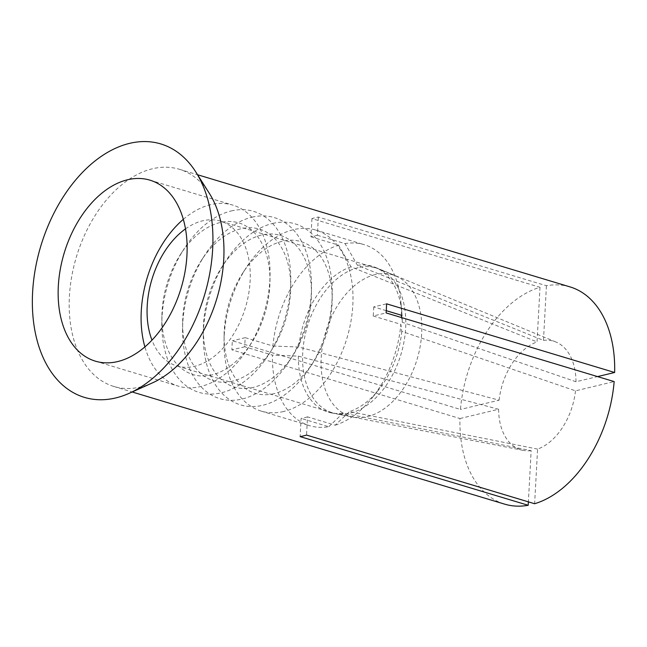 <?xml version="1.0" encoding="UTF-8"?>
<svg xmlns="http://www.w3.org/2000/svg" width="647" height="647" viewBox="0 0 647 647"><rect width="100%" height="100%" fill="white"/><g stroke="black" fill="none" stroke-linecap="round" stroke-linejoin="round"><path stroke-width="0.49" stroke-dasharray="3.23 2.43" d="M185.487 228.892A75.618 48.832 106.8 0 1 202.6 220.813A75.618 48.832 106.8 0 1 220.465 221.128A75.618 48.832 106.8 0 1 245.415 307.624A75.618 48.832 106.8 0 1 176.857 365.951A75.618 48.832 106.8 0 1 151.98 340.168M358.123 267.64A75.618 48.832 -73.2 0 0 304.276 339.481A75.618 48.832 -73.2 0 0 332.38 412.778A75.618 48.832 -73.2 0 0 335.437 413.538A75.618 48.832 -73.2 0 0 400.938 354.451A75.618 48.832 -73.2 0 0 378.948 269.015A75.618 48.832 -73.2 0 0 375.98 267.963A75.618 48.832 -73.2 0 0 358.123 267.64M375.284 274.571A73.823 47.668 -73.2 0 0 322.335 347.018A73.823 47.668 -73.2 0 0 353.141 416.992A73.823 47.668 -73.2 0 0 417.089 359.311A73.823 47.668 -73.2 0 0 395.624 275.913A73.823 47.668 -73.2 0 0 375.284 274.571M183.311 219.349A94.527 61.036 106.8 0 1 232.823 205.107A94.527 61.036 106.8 0 1 270.05 274.838A94.527 61.036 106.8 0 1 247.85 348.555A94.527 61.036 106.8 0 1 200.643 386.534A94.527 61.036 106.8 0 1 178.313 386.138A94.527 61.036 106.8 0 1 144.896 346.921M152.28 382.959A113.435 73.248 106.8 0 1 140.666 386.955A113.435 73.248 106.8 0 1 113.872 386.477A113.435 73.248 106.8 0 1 71.72 276.52A113.435 73.248 106.8 0 1 152.482 168.762A113.435 73.248 106.8 0 1 179.284 169.247A113.435 73.248 106.8 0 1 209.361 193.38M570.015 286.896A113.435 73.248 -73.2 0 0 546.432 285.739L318.356 217.068A113.435 73.248 -73.2 0 0 311.927 218.605L539.994 287.284A113.435 73.248 -73.2 0 0 460.462 409.438L232.394 340.767A113.435 73.248 -73.2 0 0 231.901 349.857L459.968 418.528A113.435 73.248 -73.2 0 0 504.603 504.126M311.927 218.605L310.94 236.81A94.527 61.036 106.8 0 1 317.37 235.273L318.356 217.068M317.37 235.273L345.013 243.595L357.476 265.319L543.472 340.387L546.432 285.739M543.472 340.387A56.718 36.62 106.8 0 1 555.886 341.996A56.718 36.62 106.8 0 1 576 381.754L597.561 376.586M386.259 310.681L373.707 306.904L386.582 303.823M576 381.754L402.264 322.263L401.658 317.604M373.707 306.904A94.527 61.036 106.8 0 1 373.214 315.995L386.089 312.913M373.214 315.995L400.857 324.317L401.771 331.361L575.506 390.845L614.157 381.584M575.506 390.845A56.718 36.62 106.8 0 1 537.584 449.099L534.624 503.738M537.584 449.099L349.558 411.549L335.178 425.192L307.535 416.862L306.549 435.067M307.535 416.862A94.527 61.036 106.8 0 1 304.316 417.752A94.527 61.036 106.8 0 1 301.106 418.407L300.119 436.612M335.178 425.192A94.527 61.036 -73.2 0 0 371.766 398.35A94.527 61.036 -73.2 0 0 400.857 324.317M401.35 315.226A94.527 61.036 -73.2 0 0 400.857 301.737A94.527 61.036 -73.2 0 0 364.14 244.647A94.527 61.036 -73.2 0 0 345.013 243.595M310.94 236.81L338.583 245.132A94.527 61.036 -73.2 0 0 272.913 346.008L245.262 337.677A94.527 61.036 -73.2 0 0 244.768 346.768L272.419 355.098A94.527 61.036 -73.2 0 0 309.63 425.677A94.527 61.036 -73.2 0 0 328.749 426.729L301.106 418.407M283.58 411.508A94.527 61.036 106.8 0 1 261.251 411.112A94.527 61.036 106.8 0 1 224.024 341.381A94.527 61.036 106.8 0 1 246.224 267.664A94.527 61.036 106.8 0 1 315.76 230.081A94.527 61.036 106.8 0 1 350.884 321.713A94.527 61.036 106.8 0 1 283.58 411.508M539.994 287.284L537.042 341.923L351.046 266.855L338.583 245.132M357.476 265.319A76.176 49.188 106.8 0 1 375.252 267.332A76.176 49.188 106.8 0 1 401.852 312.266A76.176 49.188 106.8 0 1 402.264 322.263M401.771 331.361A76.176 49.188 106.8 0 1 378.414 390.125A76.176 49.188 106.8 0 1 349.558 411.549M328.749 426.729L343.128 413.093L531.155 450.644L528.381 501.862M531.155 450.644A56.718 36.62 106.8 0 1 523.245 450.385A56.718 36.62 106.8 0 1 498.619 409.268L459.968 418.528M498.619 409.268L298.34 356.141L272.419 355.098M244.768 346.768L231.901 349.857M245.262 337.677L232.394 340.767M272.913 346.008L298.833 347.051L499.112 400.178L460.462 409.438M499.112 400.178A56.718 36.62 106.8 0 1 537.042 341.923M274.013 393.659A79.217 51.153 106.8 0 1 224.105 334.895A79.217 51.153 106.8 0 1 242.706 273.115A79.217 51.153 106.8 0 1 282.262 241.291A79.217 51.153 106.8 0 1 332.17 300.054A79.217 51.153 106.8 0 1 313.569 361.827A79.217 51.153 106.8 0 1 274.013 393.659M298.34 356.141A76.176 49.188 -73.2 0 0 331.418 412.899A76.176 49.188 -73.2 0 0 343.128 413.093M351.046 266.855A76.176 49.188 -73.2 0 0 298.833 347.051M272.694 223.441A94.527 61.036 106.8 0 1 332.251 293.568A94.527 61.036 106.8 0 1 310.05 367.286A94.527 61.036 106.8 0 1 262.844 405.265A94.527 61.036 106.8 0 1 203.287 335.138A94.527 61.036 106.8 0 1 225.488 261.42A94.527 61.036 106.8 0 1 272.694 223.441M253.276 387.416A79.217 51.153 106.8 0 1 203.368 328.652A79.217 51.153 106.8 0 1 221.97 266.871A79.217 51.153 106.8 0 1 261.534 235.047A79.217 51.153 106.8 0 1 311.442 293.811A79.217 51.153 106.8 0 1 292.84 355.591A79.217 51.153 106.8 0 1 253.276 387.416M251.958 217.198A94.527 61.036 106.8 0 1 311.514 287.325A94.527 61.036 106.8 0 1 289.322 361.042A94.527 61.036 106.8 0 1 242.115 399.021A94.527 61.036 106.8 0 1 182.559 328.894A94.527 61.036 106.8 0 1 204.751 255.177A94.527 61.036 106.8 0 1 251.958 217.198M232.548 381.172A79.217 51.153 106.8 0 1 182.64 322.408A79.217 51.153 106.8 0 1 201.233 260.628A79.217 51.153 106.8 0 1 240.797 228.803A79.217 51.153 106.8 0 1 290.705 287.567A79.217 51.153 106.8 0 1 272.104 349.348A79.217 51.153 106.8 0 1 232.548 381.172M231.23 210.954A94.527 61.036 106.8 0 1 290.786 281.081A94.527 61.036 106.8 0 1 268.586 354.799A94.527 61.036 106.8 0 1 221.379 392.778A94.527 61.036 106.8 0 1 161.823 322.651A94.527 61.036 106.8 0 1 184.023 248.933A94.527 61.036 106.8 0 1 231.23 210.954M211.812 374.928A79.217 51.153 106.8 0 1 161.904 316.165A79.217 51.153 106.8 0 1 180.505 254.384A79.217 51.153 106.8 0 1 238.775 222.892A79.217 51.153 106.8 0 1 269.969 281.324A79.217 51.153 106.8 0 1 251.368 343.104A79.217 51.153 106.8 0 1 211.812 374.928M375.98 267.963L220.465 221.128M332.38 412.778L176.857 365.951M395.624 275.913L378.948 269.015M353.141 416.992L335.437 413.538M95.384 361.163L178.313 386.138M149.886 180.141L232.823 205.107M113.872 386.477L132.158 391.977M179.284 169.247L197.57 174.747M261.251 411.112L309.63 425.677M315.76 230.081L364.14 244.647M555.886 341.996L375.252 267.332M401.852 312.266L400.857 301.737M378.414 390.125L371.766 398.35M224.105 334.895L224.024 341.381M242.706 273.115L246.224 267.664M523.245 450.385L331.418 412.899M332.17 300.054L332.251 293.568M313.569 361.827L310.05 367.286M203.368 328.652L203.287 335.138M221.97 266.871L225.488 261.42M311.442 293.811L311.514 287.325M292.84 355.591L289.322 361.042M182.64 322.408L182.559 328.894M201.233 260.628L204.751 255.177M290.705 287.567L290.786 281.081M272.104 349.348L268.586 354.799M161.904 316.165L161.823 322.651M180.505 254.384L184.023 248.933M269.969 281.324L270.05 274.838M251.368 343.104L247.85 348.555"/><path stroke-width="0.97" d="M151.98 340.168A75.618 48.832 106.8 0 1 185.487 228.892M117.714 361.56A94.527 61.036 -73.2 0 0 185.018 271.764A94.527 61.036 -73.2 0 0 149.886 180.141A94.527 61.036 -73.2 0 0 64.19 253.05A94.527 61.036 -73.2 0 0 95.384 361.163A94.527 61.036 -73.2 0 0 117.714 361.56M144.896 346.921A94.527 61.036 106.8 0 1 141.272 311.029A94.527 61.036 106.8 0 1 183.311 219.349M195.887 172.094L209.361 193.38A113.435 73.248 106.8 0 1 216.713 298.979A113.435 73.248 106.8 0 1 152.28 382.959L129.287 393.271A132.336 85.453 106.8 0 1 32.35 301.704A132.336 85.453 106.8 0 1 129.529 143.375A132.336 85.453 106.8 0 1 195.887 172.094A132.336 85.453 106.8 0 1 204.46 295.291A132.336 85.453 106.8 0 1 129.287 393.271M132.158 391.977L504.603 504.126A113.435 73.248 -73.2 0 0 528.195 505.283L300.119 436.612A113.435 73.248 -73.2 0 0 303.33 435.932A113.435 73.248 -73.2 0 0 306.549 435.067L534.624 503.738A113.435 73.248 -73.2 0 0 614.157 381.584L386.089 312.913A113.435 73.248 -73.2 0 0 386.582 303.823L614.65 372.494A113.435 73.248 -73.2 0 0 570.015 286.896L197.57 174.747M597.561 376.586L614.65 372.494M401.658 317.604L401.35 315.226L386.259 310.681M528.381 501.862L528.195 505.283"/></g></svg>
